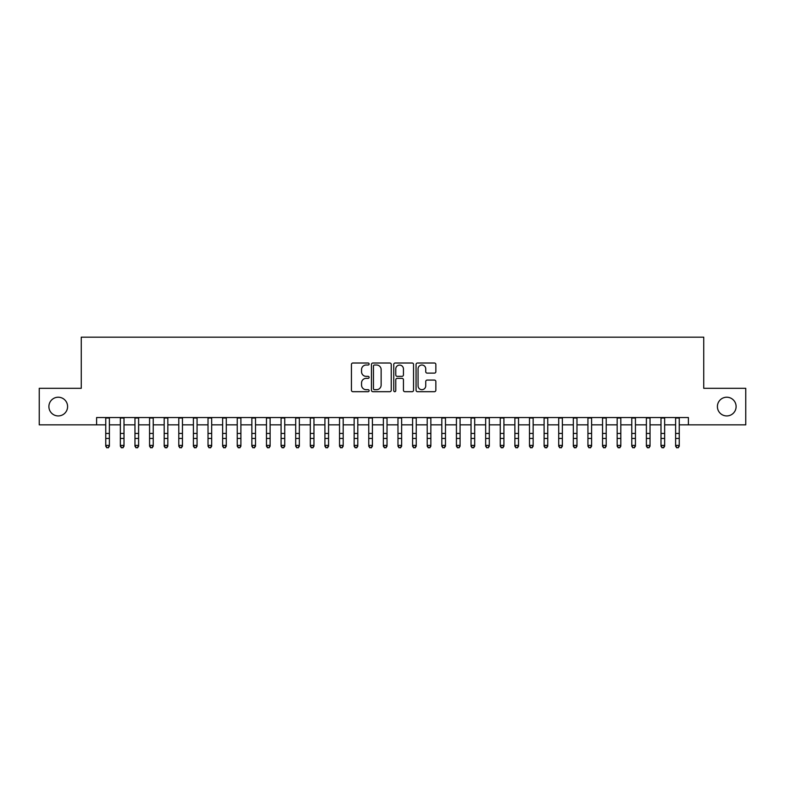 <?xml version="1.0" encoding="UTF-8"?>
<svg xmlns="http://www.w3.org/2000/svg" width="785" height="785" viewBox="0 0 785 785"><rect width="100%" height="100%" fill="white"/><g stroke="black" fill="none" stroke-linecap="round" stroke-linejoin="round"><path stroke-width="1.18" d="M369.117 364.014A1.001 1.001 0 0 0 368.116 363.013L352.877 363.013A1.433 1.433 0 0 0 351.445 364.446L351.445 390.263A1.433 1.433 0 0 0 352.877 391.695L368.116 391.695A1.001 1.001 0 0 0 369.117 390.695A1.001 1.001 0 0 0 368.116 389.684L366.144 389.684A4.592 4.592 0 0 1 361.551 385.101L361.551 382.943A4.592 4.592 0 0 1 366.144 378.36L368.116 378.36A1.001 1.001 0 0 0 369.117 377.349A1.001 1.001 0 0 0 368.116 376.349L366.144 376.349A4.592 4.592 0 0 1 361.551 371.756L361.551 369.607A4.592 4.592 0 0 1 366.144 365.015L368.116 365.015A1.001 1.001 0 0 0 369.117 364.014M717.402 406.581A9.351 9.351 0 0 0 726.753 415.932A9.351 9.351 0 0 0 736.104 406.581A9.351 9.351 0 0 0 726.753 397.22A9.351 9.351 0 0 0 717.402 406.581M48.896 406.581A9.351 9.351 0 0 0 58.247 415.932A9.351 9.351 0 0 0 67.598 406.581A9.351 9.351 0 0 0 58.247 397.22A9.351 9.351 0 0 0 48.896 406.581M434.419 373.12A1.433 1.433 0 0 0 435.852 371.688L435.852 364.446A1.433 1.433 0 0 0 434.419 363.013L417.492 363.013A1.433 1.433 0 0 0 416.06 364.446L416.06 390.263A1.433 1.433 0 0 0 417.492 391.695L434.419 391.695A1.433 1.433 0 0 0 435.852 390.263L435.852 381.51A1.433 1.433 0 0 0 434.419 380.077L427.177 380.077A1.433 1.433 0 0 0 425.735 381.51L425.735 385.847A3.837 3.837 0 0 1 421.898 389.684A3.837 3.837 0 0 1 418.062 385.847L418.062 368.852A3.837 3.837 0 0 1 421.898 365.015A3.837 3.837 0 0 1 425.735 368.852L425.735 371.688A1.433 1.433 0 0 0 427.177 373.12L434.419 373.12M96.604 424.842L39.25 424.842L39.25 388.31L81.257 388.31L81.257 337.167L703.743 337.167L703.743 388.31L745.75 388.31L745.75 424.842L688.396 424.842L688.396 417.532L96.604 417.532L96.604 424.842L105.74 424.842M391.244 364.446A1.433 1.433 0 0 0 389.811 363.013L372.885 363.013A1.433 1.433 0 0 0 371.452 364.446L371.452 390.263A1.433 1.433 0 0 0 372.885 391.695L389.811 391.695A1.433 1.433 0 0 0 391.244 390.263L391.244 364.446M395.189 363.013L412.115 363.013A1.433 1.433 0 0 1 413.548 364.446L413.548 390.263A1.433 1.433 0 0 1 412.115 391.695L404.874 391.695A1.433 1.433 0 0 1 403.441 390.263L403.441 379.793A1.433 1.433 0 0 0 401.998 378.36L397.2 378.36A1.433 1.433 0 0 0 395.768 379.793L395.768 390.695A1.001 1.001 0 0 1 394.757 391.695A1.001 1.001 0 0 1 393.756 390.695L393.756 364.446A1.433 1.433 0 0 1 395.189 363.013M109.39 424.842L120.35 424.842M124.001 424.842L134.961 424.842M138.611 424.842L149.572 424.842M153.222 424.842L164.183 424.842M167.833 424.842L178.794 424.842M182.454 424.842L193.404 424.842M197.064 424.842L208.025 424.842M211.675 424.842L222.636 424.842M226.286 424.842L237.247 424.842M240.897 424.842L251.857 424.842M255.508 424.842L266.468 424.842M270.118 424.842L281.079 424.842M284.739 424.842L295.69 424.842M299.35 424.842L310.31 424.842M313.961 424.842L324.921 424.842M328.572 424.842L339.532 424.842M343.182 424.842L354.143 424.842M357.793 424.842L368.754 424.842M372.404 424.842L383.365 424.842M387.025 424.842L397.975 424.842M401.635 424.842L412.596 424.842M416.246 424.842L427.207 424.842M430.857 424.842L441.818 424.842M445.468 424.842L456.428 424.842M460.079 424.842L471.039 424.842M474.689 424.842L485.65 424.842M489.31 424.842L500.261 424.842M503.921 424.842L514.881 424.842M518.532 424.842L529.492 424.842M533.143 424.842L544.103 424.842M547.753 424.842L558.714 424.842M562.364 424.842L573.325 424.842M576.975 424.842L587.936 424.842M591.596 424.842L602.546 424.842M606.206 424.842L617.167 424.842M620.817 424.842L631.778 424.842M635.428 424.842L646.389 424.842M650.039 424.842L660.999 424.842M664.65 424.842L675.61 424.842M679.26 424.842L688.396 424.842M374.465 365.015A1.001 1.001 0 0 0 373.464 366.026L373.464 388.683A1.001 1.001 0 0 0 374.465 389.684L376.545 389.684A4.592 4.592 0 0 0 381.137 385.101L381.137 369.607A4.592 4.592 0 0 0 376.545 365.015L374.465 365.015M403.441 368.93A3.837 3.837 0 0 0 399.604 365.094A3.837 3.837 0 0 0 395.768 368.93L395.768 374.916A1.433 1.433 0 0 0 397.2 376.349L401.998 376.349A1.433 1.433 0 0 0 403.441 374.916L403.441 368.93M109.39 417.532L109.39 446.223L108.291 447.833L106.829 447.509L108.291 447.833M105.74 417.532L105.74 445.409L109.39 445.409L108.291 447.509M106.829 447.833L105.74 446.223L105.74 445.409L106.829 447.509M124.001 417.532L124.001 446.223L122.902 447.833L121.439 447.509L122.902 447.833M120.35 417.532L120.35 445.409L124.001 445.409L122.902 447.509M121.439 447.833L120.35 446.223L120.35 445.409L121.439 447.509M138.611 417.532L138.611 446.223L137.512 447.833L136.06 447.509L137.512 447.833M134.961 417.532L134.961 445.409L138.611 445.409L137.512 447.509M136.06 447.833L134.961 446.223L134.961 445.409L136.06 447.509M153.222 417.532L153.222 446.223L152.133 447.833L150.671 447.509L152.133 447.833M149.572 417.532L149.572 445.409L153.222 445.409L152.133 447.509M150.671 447.833L149.572 446.223L149.572 445.409L150.671 447.509M167.833 417.532L167.833 446.223L166.744 447.833L165.282 447.509L166.744 447.833M164.183 417.532L164.183 445.409L167.833 445.409L166.744 447.509M165.282 447.833L164.183 446.223L164.183 445.409L165.282 447.509M182.454 417.532L182.454 446.223L181.355 447.833L179.893 447.509L181.355 447.833M178.794 417.532L178.794 445.409L182.454 445.409L181.355 447.509M179.893 447.833L178.794 446.223L178.794 445.409L179.893 447.509M197.064 417.532L197.064 446.223L195.965 447.833L194.503 447.509L195.965 447.833M193.404 417.532L193.404 445.409L197.064 445.409L195.965 447.509M194.503 447.833L193.404 446.223L193.404 445.409L194.503 447.509M211.675 417.532L211.675 446.223L210.576 447.833L209.114 447.509L210.576 447.833M208.025 417.532L208.025 445.409L211.675 445.409L210.576 447.509M209.114 447.833L208.025 446.223L208.025 445.409L209.114 447.509M226.286 417.532L226.286 446.223L225.187 447.833L223.725 447.509L225.187 447.833M222.636 417.532L222.636 445.409L226.286 445.409L225.187 447.509M223.725 447.833L222.636 446.223L222.636 445.409L223.725 447.509M240.897 417.532L240.897 446.223L239.798 447.833L238.346 447.509L239.798 447.833M237.247 417.532L237.247 445.409L240.897 445.409L239.798 447.509M238.346 447.833L237.247 446.223L237.247 445.409L238.346 447.509M255.508 417.532L255.508 446.223L254.418 447.833L252.956 447.509L254.418 447.833M251.857 417.532L251.857 445.409L255.508 445.409L254.418 447.509M252.956 447.833L251.857 446.223L251.857 445.409L252.956 447.509M270.118 417.532L270.118 446.223L269.029 447.833L267.567 447.509L269.029 447.833M266.468 417.532L266.468 445.409L270.118 445.409L269.029 447.509M267.567 447.833L266.468 446.223L266.468 445.409L267.567 447.509M284.739 417.532L284.739 446.223L283.64 447.833L282.178 447.509L283.64 447.833M281.079 417.532L281.079 445.409L284.739 445.409L283.64 447.509M282.178 447.833L281.079 446.223L281.079 445.409L282.178 447.509M299.35 417.532L299.35 446.223L298.251 447.833L296.789 447.509L298.251 447.833M295.69 417.532L295.69 445.409L299.35 445.409L298.251 447.509M296.789 447.833L295.69 446.223L295.69 445.409L296.789 447.509M313.961 417.532L313.961 446.223L312.862 447.833L311.4 447.509L312.862 447.833M310.31 417.532L310.31 445.409L313.961 445.409L312.862 447.509M311.4 447.833L310.31 446.223L310.31 445.409L311.4 447.509M328.572 417.532L328.572 446.223L327.473 447.833L326.01 447.509L327.473 447.833M324.921 417.532L324.921 445.409L328.572 445.409L327.473 447.509M326.01 447.833L324.921 446.223L324.921 445.409L326.01 447.509M343.182 417.532L343.182 446.223L342.083 447.833L340.631 447.509L342.083 447.833M339.532 417.532L339.532 445.409L343.182 445.409L342.083 447.509M340.631 447.833L339.532 446.223L339.532 445.409L340.631 447.509M357.793 417.532L357.793 446.223L356.704 447.833L355.242 447.509L356.704 447.833M354.143 417.532L354.143 445.409L357.793 445.409L356.704 447.509M355.242 447.833L354.143 446.223L354.143 445.409L355.242 447.509M372.404 417.532L372.404 446.223L371.315 447.833L369.853 447.509L371.315 447.833M368.754 417.532L368.754 445.409L372.404 445.409L371.315 447.509M369.853 447.833L368.754 446.223L368.754 445.409L369.853 447.509M387.025 417.532L387.025 446.223L385.926 447.833L384.464 447.509L385.926 447.833M383.365 417.532L383.365 445.409L387.025 445.409L385.926 447.509M384.464 447.833L383.365 446.223L383.365 445.409L384.464 447.509M401.635 417.532L401.635 446.223L400.536 447.833L399.074 447.509L400.536 447.833M397.975 417.532L397.975 445.409L401.635 445.409L400.536 447.509M399.074 447.833L397.975 446.223L397.975 445.409L399.074 447.509M416.246 417.532L416.246 446.223L415.147 447.833L413.685 447.509L415.147 447.833M412.596 417.532L412.596 445.409L416.246 445.409L415.147 447.509M413.685 447.833L412.596 446.223L412.596 445.409L413.685 447.509M430.857 417.532L430.857 446.223L429.758 447.833L428.296 447.509L429.758 447.833M427.207 417.532L427.207 445.409L430.857 445.409L429.758 447.509M428.296 447.833L427.207 446.223L427.207 445.409L428.296 447.509M445.468 417.532L445.468 446.223L444.369 447.833L442.917 447.509L444.369 447.833M441.818 417.532L441.818 445.409L445.468 445.409L444.369 447.509M442.917 447.833L441.818 446.223L441.818 445.409L442.917 447.509M460.079 417.532L460.079 446.223L458.989 447.833L457.527 447.509L458.989 447.833M456.428 417.532L456.428 445.409L460.079 445.409L458.989 447.509M457.527 447.833L456.428 446.223L456.428 445.409L457.527 447.509M474.689 417.532L474.689 446.223L473.6 447.833L472.138 447.509L473.6 447.833M471.039 417.532L471.039 445.409L474.689 445.409L473.6 447.509M472.138 447.833L471.039 446.223L471.039 445.409L472.138 447.509M489.31 417.532L489.31 446.223L488.211 447.833L486.749 447.509L488.211 447.833M485.65 417.532L485.65 445.409L489.31 445.409L488.211 447.509M486.749 447.833L485.65 446.223L485.65 445.409L486.749 447.509M503.921 417.532L503.921 446.223L502.822 447.833L501.36 447.509L502.822 447.833M500.261 417.532L500.261 445.409L503.921 445.409L502.822 447.509M501.36 447.833L500.261 446.223L500.261 445.409L501.36 447.509M518.532 417.532L518.532 446.223L517.433 447.833L515.971 447.509L517.433 447.833M514.881 417.532L514.881 445.409L518.532 445.409L517.433 447.509M515.971 447.833L514.881 446.223L514.881 445.409L515.971 447.509M533.143 417.532L533.143 446.223L532.044 447.833L530.582 447.509L532.044 447.833M529.492 417.532L529.492 445.409L533.143 445.409L532.044 447.509M530.582 447.833L529.492 446.223L529.492 445.409L530.582 447.509M547.753 417.532L547.753 446.223L546.654 447.833L545.202 447.509L546.654 447.833M544.103 417.532L544.103 445.409L547.753 445.409L546.654 447.509M545.202 447.833L544.103 446.223L544.103 445.409L545.202 447.509M562.364 417.532L562.364 446.223L561.275 447.833L559.813 447.509L561.275 447.833M558.714 417.532L558.714 445.409L562.364 445.409L561.275 447.509M559.813 447.833L558.714 446.223L558.714 445.409L559.813 447.509M576.975 417.532L576.975 446.223L575.886 447.833L574.424 447.509L575.886 447.833M573.325 417.532L573.325 445.409L576.975 445.409L575.886 447.509M574.424 447.833L573.325 446.223L573.325 445.409L574.424 447.509M591.596 417.532L591.596 446.223L590.497 447.833L589.035 447.509L590.497 447.833M587.936 417.532L587.936 445.409L591.596 445.409L590.497 447.509M589.035 447.833L587.936 446.223L587.936 445.409L589.035 447.509M606.206 417.532L606.206 446.223L605.107 447.833L603.645 447.509L605.107 447.833M602.546 417.532L602.546 445.409L606.206 445.409L605.107 447.509M603.645 447.833L602.546 446.223L602.546 445.409L603.645 447.509M620.817 417.532L620.817 446.223L619.718 447.833L618.256 447.509L619.718 447.833M617.167 417.532L617.167 445.409L620.817 445.409L619.718 447.509M618.256 447.833L617.167 446.223L617.167 445.409L618.256 447.509M635.428 417.532L635.428 446.223L634.329 447.833L632.867 447.509L634.329 447.833M631.778 417.532L631.778 445.409L635.428 445.409L634.329 447.509M632.867 447.833L631.778 446.223L631.778 445.409L632.867 447.509M650.039 417.532L650.039 446.223L648.94 447.833L647.488 447.509L648.94 447.833M646.389 417.532L646.389 445.409L650.039 445.409L648.94 447.509M647.488 447.833L646.389 446.223L646.389 445.409L647.488 447.509M664.65 417.532L664.65 446.223L663.56 447.833L662.098 447.509L663.56 447.833M660.999 417.532L660.999 445.409L664.65 445.409L663.56 447.509M662.098 447.833L660.999 446.223L660.999 445.409L662.098 447.509M679.26 417.532L679.26 446.223L678.171 447.833L676.709 447.509L678.171 447.833M675.61 417.532L675.61 445.409L679.26 445.409L678.171 447.509M676.709 447.833L675.61 446.223L675.61 445.409L676.709 447.509M109.39 433.438L105.74 433.438M109.39 438.452L105.74 438.452M109.39 418.012L105.74 418.012M124.001 433.438L120.35 433.438M124.001 438.452L120.35 438.452M124.001 418.012L120.35 418.012M138.611 433.438L134.961 433.438M138.611 438.452L134.961 438.452M138.611 418.012L134.961 418.012M153.222 433.438L149.572 433.438M153.222 438.452L149.572 438.452M153.222 418.012L149.572 418.012M167.833 433.438L164.183 433.438M167.833 438.452L164.183 438.452M167.833 418.012L164.183 418.012M182.454 433.438L178.794 433.438M182.454 438.452L178.794 438.452M182.454 418.012L178.794 418.012M197.064 433.438L193.404 433.438M197.064 438.452L193.404 438.452M197.064 418.012L193.404 418.012M211.675 433.438L208.025 433.438M211.675 438.452L208.025 438.452M211.675 418.012L208.025 418.012M226.286 433.438L222.636 433.438M226.286 438.452L222.636 438.452M226.286 418.012L222.636 418.012M240.897 433.438L237.247 433.438M240.897 438.452L237.247 438.452M240.897 418.012L237.247 418.012M255.508 433.438L251.857 433.438M255.508 438.452L251.857 438.452M255.508 418.012L251.857 418.012M270.118 433.438L266.468 433.438M270.118 438.452L266.468 438.452M270.118 418.012L266.468 418.012M284.739 433.438L281.079 433.438M284.739 438.452L281.079 438.452M284.739 418.012L281.079 418.012M299.35 433.438L295.69 433.438M299.35 438.452L295.69 438.452M299.35 418.012L295.69 418.012M313.961 433.438L310.31 433.438M313.961 438.452L310.31 438.452M313.961 418.012L310.31 418.012M328.572 433.438L324.921 433.438M328.572 438.452L324.921 438.452M328.572 418.012L324.921 418.012M343.182 433.438L339.532 433.438M343.182 438.452L339.532 438.452M343.182 418.012L339.532 418.012M357.793 433.438L354.143 433.438M357.793 438.452L354.143 438.452M357.793 418.012L354.143 418.012M372.404 433.438L368.754 433.438M372.404 438.452L368.754 438.452M372.404 418.012L368.754 418.012M387.025 433.438L383.365 433.438M387.025 438.452L383.365 438.452M387.025 418.012L383.365 418.012M401.635 433.438L397.975 433.438M401.635 438.452L397.975 438.452M401.635 418.012L397.975 418.012M416.246 433.438L412.596 433.438M416.246 438.452L412.596 438.452M416.246 418.012L412.596 418.012M430.857 433.438L427.207 433.438M430.857 438.452L427.207 438.452M430.857 418.012L427.207 418.012M445.468 433.438L441.818 433.438M445.468 438.452L441.818 438.452M445.468 418.012L441.818 418.012M460.079 433.438L456.428 433.438M460.079 438.452L456.428 438.452M460.079 418.012L456.428 418.012M474.689 433.438L471.039 433.438M474.689 438.452L471.039 438.452M474.689 418.012L471.039 418.012M489.31 433.438L485.65 433.438M489.31 438.452L485.65 438.452M489.31 418.012L485.65 418.012M503.921 433.438L500.261 433.438M503.921 438.452L500.261 438.452M503.921 418.012L500.261 418.012M518.532 433.438L514.881 433.438M518.532 438.452L514.881 438.452M518.532 418.012L514.881 418.012M533.143 433.438L529.492 433.438M533.143 438.452L529.492 438.452M533.143 418.012L529.492 418.012M547.753 433.438L544.103 433.438M547.753 438.452L544.103 438.452M547.753 418.012L544.103 418.012M562.364 433.438L558.714 433.438M562.364 438.452L558.714 438.452M562.364 418.012L558.714 418.012M576.975 433.438L573.325 433.438M576.975 438.452L573.325 438.452M576.975 418.012L573.325 418.012M591.596 433.438L587.936 433.438M591.596 438.452L587.936 438.452M591.596 418.012L587.936 418.012M606.206 433.438L602.546 433.438M606.206 438.452L602.546 438.452M606.206 418.012L602.546 418.012M620.817 433.438L617.167 433.438M620.817 438.452L617.167 438.452M620.817 418.012L617.167 418.012M635.428 433.438L631.778 433.438M635.428 438.452L631.778 438.452M635.428 418.012L631.778 418.012M650.039 433.438L646.389 433.438M650.039 438.452L646.389 438.452M650.039 418.012L646.389 418.012M664.65 433.438L660.999 433.438M664.65 438.452L660.999 438.452M664.65 418.012L660.999 418.012M679.26 433.438L675.61 433.438M679.26 438.452L675.61 438.452M679.26 418.012L675.61 418.012"/></g></svg>
